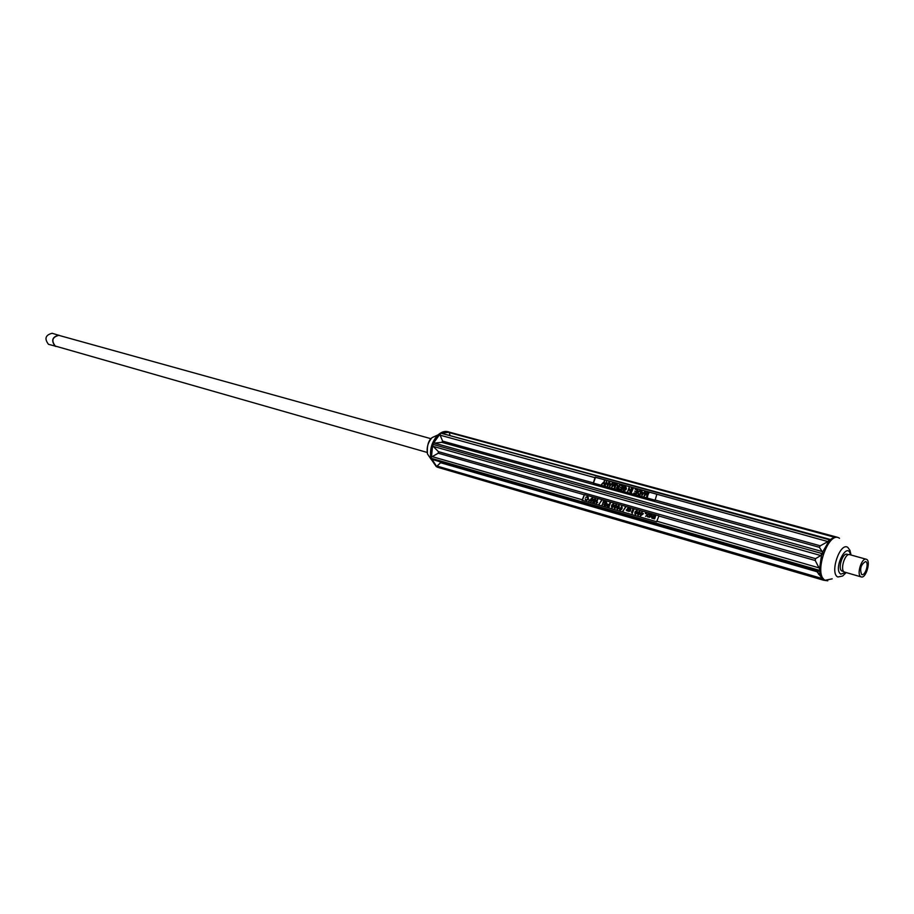 <?xml version="1.0" encoding="UTF-8"?>
<svg xmlns="http://www.w3.org/2000/svg" width="914" height="914" viewBox="0 0 914 914"><rect width="100%" height="100%" fill="white"/><g stroke="black" fill="none" stroke-linecap="round" stroke-linejoin="round"><path stroke-width="1.37" d="M589.724 500.712L588.765 501.249L589.404 499.798L589.724 500.712M594.294 502.209L594.854 501.192L593.62 500.906L593.609 499.467L595.037 498.576L595.871 500.015L595.105 499.021L594.294 500.838L595.505 500.826L594.454 502.757L592.775 502.277L594.488 502.3L594.854 501.192M598.978 504.185L601.755 500.472L598.978 504.185M603.731 504.242L604.6 505.282C607.65 505.579 601.515 501.26 606.176 501.752L606.907 503.42L605.936 502.186C602.657 501.912 608.895 506.196 604.405 505.739L604.165 504.391M613.922 506.185L611.957 507.853C611.089 505.75 611.649 504.414 613.637 503.865L613.922 506.185M619.315 507.727L617.35 509.406C616.39 507.419 616.95 506.082 619.029 505.408L619.315 507.727M622.834 511.04L625.656 507.293L622.834 511.04M628.832 508.264L630.5 508.687C631.094 510.001 630.511 510.526 628.741 510.275L628.981 511.132L630.363 510.995L628.672 511.486L629.278 508.435M637.309 512.88L635.299 514.559C634.339 512.537 634.91 511.189 637.012 510.538L637.309 512.88M641.354 512.903L642.131 512.057L641.799 513.028L643.182 513.919L640.28 515.976L641.697 511.931M647.352 514.788L648.974 514.011L647.489 515.256L647.877 516.936L647.101 515.587L645.57 516.273L646.952 515.108L646.552 513.314L647.535 514.879L648.437 513.851M654.116 515.473L653.601 518.169L655.658 515.919L654.63 518.866L651.773 518.124L652.116 514.902L652.07 517.724L654.116 515.473M584.434 494.645L582.012 500.255L656.618 521.723L658.994 515.839L584.434 494.645L582.401 500.369M649.226 514.079L650.928 514.502C651.545 515.839 650.939 516.376 649.134 516.113L649.374 516.981L650.791 516.844L649.066 517.335L649.671 514.251M645.353 513.599L646.049 513.177L645.353 513.599M640.063 513.668L638.063 515.359C637.149 513.222 637.721 511.874 639.766 511.314L640.063 513.668M632.431 512.148L631.494 512.308L632.785 509.327L633.779 509.681L632.122 513.645M626.25 510.126L628.306 508.115L627.278 511.029L626.25 510.126M619.875 508.995L620.172 509.772L621.577 508.481L620.435 508.732L621.703 506.173C622.697 508.184 622.114 509.509 619.943 510.149L619.875 508.995M616.619 506.95L614.654 508.63C613.774 506.527 614.322 505.202 616.322 504.642L616.619 506.95M609.387 504.505L610.415 503.02L609.01 506.996L607.33 506.493C606.462 504.642 607.147 503.98 609.387 504.505L609.958 502.894M602.075 505.008L603.937 501.169L602.075 505.008M596.179 503.328L597.733 499.398L596.648 502.494L597.516 502.62L596.179 503.328M592.923 500.175L590.981 501.832C590.136 499.752 590.695 498.438 592.649 497.89L592.923 500.175M585.109 498.941L586.103 499.992L587.268 499.787L587.919 497.285L585.623 497.33L587.691 496.485C589.073 498.621 588.467 499.924 585.874 500.415L585.588 499.044M604.325 480.798L604.702 485.231L603.8 482.935L601.572 484.363L604.76 480.958M612.3 482.98L609.569 486.579L609.569 482.238L610.061 483.677L611.5 484.077L612.757 483.152M619.441 484.946L618.504 489.047L616.596 488.499L617.476 486.385L616.859 484.237L618.824 486.716L619.886 485.117M623.736 487.836L624.593 488.59L623.12 488.179L623.634 486.705L625.553 486.568C627.073 488.83 626.444 490.155 623.645 490.532L622.88 489.036L623.896 490.11C625.976 489.63 626.456 488.602 625.325 487.013L623.999 487.093L623.736 487.836L624.742 488.167M632.637 488.567L631.231 492.577L633.094 488.739M639.994 495L638.338 494.52C637.207 491.595 638.223 490.418 641.399 490.978L639.994 495M593.437 483.129L595.482 477.348L656.892 494.177M644.61 491.858L641.811 495.502L641.788 491.081L642.302 492.555L643.787 492.966L645.067 492.029M635.184 489.264L637.812 489.995L636.407 494.006L633.859 493.309L636.11 493.411L636.532 492.178L634.75 491.172L636.704 491.709L637.184 490.338L635.184 489.264L637.801 490.041M631.391 488.225L630.42 492.349L629.209 488.567L627.655 491.583L629.061 487.585L630.283 491.366L631.814 488.396M620.549 485.254L623.142 485.962L621.737 489.95L619.224 489.253L621.44 489.344L621.874 488.133L620.115 487.128L622.034 487.665L622.514 486.305L620.549 485.254L623.12 486.008M615.99 483.997L615.031 488.087L614.345 487.905L614.562 484.237L611.74 487.185L613.145 483.22L612.403 486.648L614.996 483.723L614.802 487.379L616.413 484.157M608.77 482.009L607.81 486.088L606.633 482.352L605.102 485.345L606.496 481.392L607.673 485.128L609.192 482.181M648.414 492.897L647.455 497.067L646.746 496.873L646.952 493.137L644.062 496.131L645.478 492.098L644.736 495.594L647.386 492.623L647.215 496.336L648.86 493.069M584.274 494.771L438.252 453.207L432.219 456.634L582.184 499.752M656.743 494.611L655.098 500.221L593.335 483.095L595.117 477.154L827.924 541.568L829.364 539.786L442.285 433.556M819.378 547.326L441.782 442.33L434.379 443.107L822.154 551.542L819.378 547.326L820.258 545.818L827.924 541.568M438.252 453.207L438.4 451.642L432.848 446.021L432.265 444.284L433.03 444.41L432.63 443.336L433.396 443.301L439.76 434.356L442.639 441.119L441.782 442.33M830.083 539.477L831.249 539.786L830.609 540.368L829.364 539.786L831.249 539.786M821.914 578.025L815.996 570.473L819.492 571.387L819.013 570.21L820.406 570.519L820.349 569.468L819.013 570.21L431.694 458.428L430.814 457.24L432.219 456.634M820.406 570.519L819.492 571.387M656.8 521.209L818.99 567.845L815.254 560.522L815.528 558.66L821.172 555.335L821.48 553.404L822.829 553.884L823.24 552.719L821.48 553.404L433.03 444.41L432.848 446.021M818.99 567.845L820.349 569.468M822.829 553.884L821.172 555.335M441.348 433.247L449.151 432.196L449.962 435.201M433.396 443.301L434.379 443.107M816.488 571.581L440.559 462.724L437.075 466.083L822.349 578.585M440.559 462.724L439.92 461.741L432.333 459.468L430.974 458.143L432.333 459.468M437.783 467.328L436.172 466.517L437.075 466.083M824.279 580.002L437.509 467.248L823.514 580.196L824.279 580.002L820.589 575.34L823.822 579.887M839.532 538.289L838.424 537.592M430.974 458.143L430.814 457.24M432.265 444.284L432.63 443.336M439.76 434.356L440.754 433.556L439.851 434.767M439.885 433.522L440.548 433.076M843.782 571.593L841.885 570.987C837.51 568.999 842.594 552.524 847.05 554.25L848.546 554.661M822.154 551.542L823.24 552.719M830.609 540.368L828.45 541.305M835.225 537.226L830.735 539.351C833.659 537.101 836.356 536.598 838.824 537.843L839.086 537.969M584.343 494.6L658.994 515.839M837.612 537.329L449.151 432.379M641.994 495.559L641.788 491.081M643.787 492.966L642.302 492.555M642.291 493.034L642.234 495.171L643.502 493.366L642.291 493.034M643.502 493.366L642.234 495.171M643.982 493.069L644.793 491.961M638.303 494.497C637.492 491.606 638.52 490.452 641.388 491.024M640.771 491.321C638.532 491.047 637.801 491.961 638.566 494.063L639.686 494.394L640.771 491.321L639.686 494.394M638.589 494.074L639.869 494.497M634.213 492.932L636.11 493.411M636.293 493.503L636.532 492.178M634.944 491.264L636.704 491.709M636.887 491.801L637.184 490.338M631.437 492.635L632.831 488.67M630.123 492.269L629.209 488.567M627.849 491.641L629.061 487.585M631.574 488.327L630.283 491.366M623.314 488.236L623.634 486.705M623.828 486.808L625.782 486.694M623.622 490.521L622.88 489.036M624.079 490.201L624.079 490.201C626.136 489.767 626.627 488.75 625.564 487.139M619.578 488.887L621.44 489.344M621.623 489.447L621.874 488.133M620.298 487.231L622.034 487.665M622.217 487.756L622.514 486.305M616.584 488.487L617.476 486.385M617.658 486.488L616.859 484.237M618.161 486.522L618.824 486.716M618.664 487.162C617.064 486.591 616.482 486.899 616.927 488.122L618.195 488.487L618.664 487.162L618.195 488.487M617.11 488.213L618.378 488.59M619.006 486.808L619.635 485.048M614.539 487.95L614.562 484.237M611.946 487.242L613.145 483.22M614.585 483.609L612.403 486.648M616.173 484.1L614.802 487.379M609.752 486.625L609.569 482.238M611.5 484.077L610.061 483.677M610.049 484.146L609.981 486.248L611.226 484.477L610.049 484.146M611.226 484.477L609.981 486.248M611.695 484.18L612.483 483.083M607.524 486.008L606.633 482.352M605.297 485.403L606.496 481.392M608.964 482.112L607.673 485.128M604.337 485.128L603.8 482.935M601.812 484.431L603.743 482.466M603.926 482.569L604.52 480.89M646.929 496.919L646.952 493.137M644.256 496.188L645.478 492.098M646.963 492.509L644.736 495.594M648.597 493L647.215 496.336M653.659 518.192L655.212 515.793M653.327 518.569L652.859 517.872M651.773 518.124L652.116 514.902M652.128 517.747L653.67 515.347M651.054 514.582L649.637 514.593M649.568 517.073L650.391 516.65M649.089 517.347L649.408 514.171M650.848 515.039L649.283 515.725L650.768 514.925M651.031 515.142L649.283 515.725M647.5 516.833L647.101 515.587M645.798 516.341L646.952 515.108M647.135 515.199L646.552 513.314M645.547 513.657L645.547 513.028M643.33 513.508L641.799 513.028M640.474 516.044L641.194 513.348M640.988 515.313L642.748 513.794L641.639 513.474L641.182 515.405L642.748 513.794M638.326 514.982L639.8 513.634L639.663 511.771M639.606 513.531L639.537 511.703L638.258 514.959L639.606 513.531M638.075 515.359L638.063 515.359C637.412 513.177 638.029 511.863 639.926 511.406L639.766 511.314M635.573 514.194L637.047 512.845L636.967 511.006M636.852 512.743L636.784 510.915L635.504 514.171L636.852 512.743M635.321 514.571C634.59 512.514 635.207 511.2 637.172 510.618M631.78 511.943L633.048 511.143L632.785 509.806M632.865 511.052L632.659 509.738L631.723 511.931L632.865 511.052M631.494 512.308L632.934 509.406M630.626 508.755L629.232 508.778M629.163 511.234L629.963 510.812M628.672 511.486L629.015 508.367M630.42 509.212L628.878 509.898L630.352 509.098M630.614 509.315L628.878 509.898M626.536 510.332L627.872 507.99M623.051 511.109L625.313 507.19M620.229 509.795L621.577 508.481M620.469 508.744L621.691 506.173M619.966 510.161L619.429 508.904M620.766 508.355L621.977 507.784L621.611 506.63M621.783 507.693L621.474 506.55L620.72 508.333L621.783 507.693M617.613 509.041L619.064 507.693L618.938 505.865M618.869 507.601L618.812 505.785L617.544 509.018L618.869 507.601M617.373 509.406L619.041 505.408M614.916 508.264L616.356 506.927L616.242 505.088M616.173 506.824L616.116 505.019L614.848 508.241L616.173 506.824M614.665 508.641L614.654 508.63C614.025 506.493 614.631 505.191 616.493 504.722L616.322 504.642M612.231 507.499L613.671 506.15L613.602 504.345M613.477 506.059L613.42 504.242L612.163 507.464L613.477 506.059M611.957 507.853L611.957 507.853C611.34 505.716 611.946 504.414 613.797 503.957L613.637 503.865M607.33 506.493C606.759 504.608 607.513 503.98 609.581 504.608M609.227 504.974L607.513 506.036L608.724 506.402L609.227 504.974L608.724 506.402M607.593 506.07L608.907 506.493M604.782 505.373L604.782 505.373C607.844 505.682 601.698 501.352 606.37 501.855L606.416 501.866M606.668 503.374L606.119 502.289M604.405 505.739L603.926 504.345M602.28 505.065L603.48 501.043M599.184 504.254L601.412 500.381M596.122 503.306L597.322 499.284M597.63 502.289L596.648 502.494M594.009 501.215L595.46 498.724M595.631 499.969L595.197 499.078M594.34 500.849L595.14 500.644M593.129 501.912L594.488 502.3M591.255 501.478L592.672 500.152L592.558 498.336M592.489 500.049L592.432 498.267L591.187 501.455L592.489 500.049M591.015 501.843C590.398 499.73 590.992 498.438 592.809 497.97L592.649 497.89M588.97 500.986L589.393 500.164M589.473 500.632L588.89 500.963L589.473 500.632M588.787 501.26L589.541 499.878M586.285 500.084L588.033 498.987L587.611 496.976M585.817 497.422L587.725 496.496M585.92 500.438L585.303 499.033M861.594 574.46L861.902 574.598C865.467 575.934 869.317 562.281 865.569 561.562C860.919 564.452 859.594 568.748 861.594 574.46M860.828 576.734L861.228 576.917C866.084 578.745 871.305 560.202 866.209 559.231C861.662 557.46 856.349 574.689 860.828 576.734M866.209 559.231L849.654 554.638C845.05 552.856 839.783 569.959 844.296 572.015L861.228 576.917M431.042 438.72L58.816 335.347C52.361 337.038 51.173 340.602 55.274 346.052L427.169 452.441M60.027 335.678L52.132 333.279C45.437 335.015 44.226 338.694 48.476 344.315L56.965 346.566M58.873 335.152C52.178 336.9 50.956 340.591 55.206 346.246L55.697 346.417M820.258 545.818L655.155 500.038M593.392 482.912L442.639 441.119M440.022 435.155L594.934 477.656M819.709 571.319L820.589 575.34L816.179 570.519M821.572 555.015L819.527 568.874M431.465 457.137L432.573 445.586M436.675 466.494L431.888 459.228M449.22 432.608L834.745 537.295M815.254 560.522L658.925 516.022M433.19 446.375L820.795 555.541M815.528 558.66L438.4 451.642M432.813 459.628L819.252 571.353M815.996 570.473L439.92 461.741M818.498 574.141L820.384 574.689M850.557 554.889C847.506 539.923 832.62 569.182 840.811 574.141L845.61 572.45M443.496 431.739L437.646 435.27C431.648 442.056 429.443 449.917 430.997 458.828L436.526 466.62M438.012 434.915L432.128 437.566C427.946 442.296 426.392 447.769 427.489 453.995L431.134 459.331M832.186 578.848L825.182 580.264C813.094 574.929 828.324 530.109 839.418 538.232M851.071 555.027L849.929 550.308L847.804 547.383C840.092 541.785 829.444 573.169 837.784 576.997L842.685 576.014L846.124 572.587M829.009 540.997L822.52 552.216M823.685 580.219L824.679 580.367M837.555 537.341L449.174 432.094C445.347 430.608 441.508 431.659 437.646 435.27L432.128 437.566C428.323 440.514 426.781 445.986 427.489 453.995L436.275 466.574M827.81 580.813L824.702 580.379M830.438 539.5L441.576 433.305M820.395 574.746L818.556 574.209"/></g></svg>
